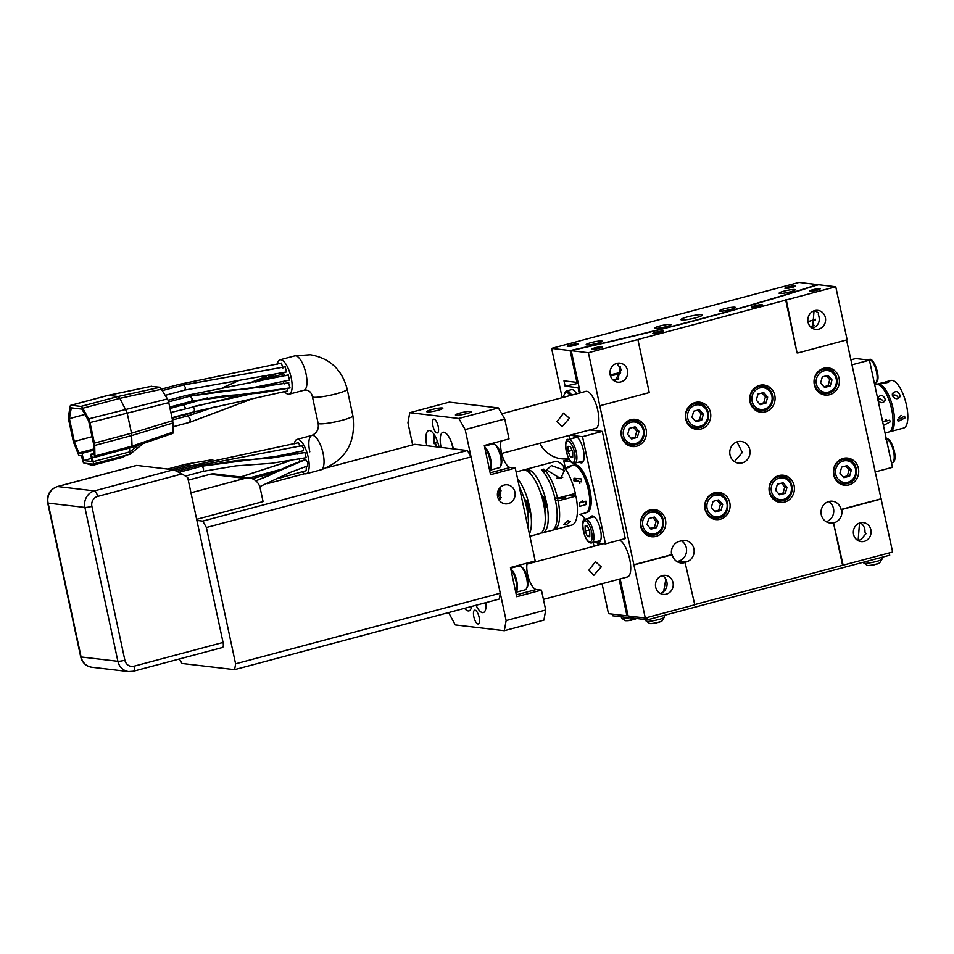 <?xml version="1.0" encoding="UTF-8"?>
<svg xmlns="http://www.w3.org/2000/svg" width="954" height="954" viewBox="0 0 954 954"><rect width="100%" height="100%" fill="white"/><g stroke="black" fill="none" stroke-linecap="round" stroke-linejoin="round"><path stroke-width="1.43" d="M612.194 614.102L612.551 615.771L630.356 617.87L629.986 616.201M602.069 583.717L608.485 613.66L626.981 615.843A443.264 57.586 -12.1 0 0 628.03 615.604M551.615 348.389L570.11 350.571A443.264 57.586 -12.1 0 0 817.459 284.59L798.963 282.42L551.615 348.389L562.18 397.663M601.628 340.96A8.204 1.061 -12.1 0 0 592.529 342.236A8.204 1.061 -12.1 0 0 586.185 344.668A8.204 1.061 -12.1 0 0 586.782 344.919A8.204 1.061 -12.1 0 0 595.88 343.655A8.204 1.061 -12.1 0 0 602.236 341.222A8.204 1.061 -12.1 0 0 601.628 340.96M577.54 343.834A5.474 0.715 -12.1 0 0 571.47 344.68A5.474 0.715 -12.1 0 0 567.236 346.302A5.474 0.715 -12.1 0 0 567.642 346.469A5.474 0.715 -12.1 0 0 573.7 345.622A5.474 0.715 -12.1 0 0 577.945 344A5.474 0.715 -12.1 0 0 577.54 343.834M719.912 311.147A8.204 1.061 -12.1 0 0 729.011 309.883A8.204 1.061 -12.1 0 0 735.367 307.45A8.204 1.061 -12.1 0 0 734.759 307.188A8.204 1.061 -12.1 0 0 725.66 308.452A8.204 1.061 -12.1 0 0 719.316 310.885A8.204 1.061 -12.1 0 0 719.912 311.147M779.716 293.462A8.204 1.061 -12.1 0 0 788.815 292.198A8.204 1.061 -12.1 0 0 795.159 289.766A8.204 1.061 -12.1 0 0 794.563 289.503A8.204 1.061 -12.1 0 0 785.464 290.767A8.204 1.061 -12.1 0 0 779.108 293.2A8.204 1.061 -12.1 0 0 779.716 293.462M785.309 288.418A5.474 0.715 -12.1 0 0 791.367 287.571A5.474 0.715 -12.1 0 0 795.612 285.95A5.474 0.715 -12.1 0 0 795.207 285.783A5.474 0.715 -12.1 0 0 789.137 286.617A5.474 0.715 -12.1 0 0 784.904 288.239A5.474 0.715 -12.1 0 0 785.309 288.418M681.752 319.972A10.947 1.419 -12.1 0 0 693.88 318.278A10.947 1.419 -12.1 0 0 702.347 315.035A10.947 1.419 -12.1 0 0 701.536 314.689A10.947 1.419 -12.1 0 0 689.42 316.382A10.947 1.419 -12.1 0 0 680.941 319.626A10.947 1.419 -12.1 0 0 681.752 319.972M670.447 324.348A8.204 1.061 -12.1 0 0 661.349 325.612A8.204 1.061 -12.1 0 0 655.004 328.045A8.204 1.061 -12.1 0 0 655.601 328.307A8.204 1.061 -12.1 0 0 664.699 327.031A8.204 1.061 -12.1 0 0 671.056 324.598A8.204 1.061 -12.1 0 0 670.447 324.348M631.023 617.727A443.264 57.586 167.9 0 1 630.356 617.87M594.032 546.225L593.233 542.54M814.239 325.338A443.264 57.586 167.9 0 1 810.28 326.59M618.693 378.452A443.264 57.586 167.9 0 1 612.838 379.823M579.126 387.467A443.264 57.586 167.9 0 1 578.076 387.706L565.114 386.179L563.981 380.873L576.931 382.399A443.264 57.586 -12.1 0 0 577.993 382.172M579.233 393.12L578.076 387.706M815.455 320.556L812.534 320.21M810.435 320.878A410.423 53.317 167.9 0 1 807.966 321.689A443.264 57.586 -12.1 0 0 815.575 319.244M620.458 373.61A410.423 53.317 167.9 0 1 610.453 375.959M578.231 383.293A410.423 53.317 167.9 0 1 565.114 386.179M610.166 374.874A443.264 57.586 -12.1 0 0 620.637 372.43M636.306 618.574A6.952 0.906 167.9 0 1 625.299 620.696A24.625 24.625 0 0 0 626.301 620.72A23.874 8.431 -104.9 0 0 626.432 620.72A24.589 22.777 96.7 0 0 627.291 620.708A24.625 24.625 0 0 0 631.25 620.243A24.589 8.681 -104.9 0 0 632.311 619.814A23.874 22.121 96.7 0 0 634.875 619.134A24.589 8.681 75.1 0 1 634.195 619.456A24.589 8.681 75.1 0 1 633.313 619.611L633.301 619.587M564.529 394.038A13.678 4.83 75.1 0 1 566.569 390.961A13.678 4.83 75.1 0 1 571.649 395.147M571.041 395.302A12.319 4.353 -104.9 0 0 566.914 392.285L566.008 392.523A12.319 4.353 75.1 0 1 566.616 392.488A12.319 4.353 75.1 0 1 570.122 395.552M598.134 545.128L597.729 543.196M626.981 615.843L619.122 579.173M576.586 393.823A13.678 4.83 -104.9 0 0 571.506 389.637L566.569 390.961M576.931 382.399L570.11 350.571M563.182 397.401A16.421 16.421 0 0 1 564.792 393.585A12.319 4.353 75.1 0 1 566.008 392.523M498.393 407.93L449.322 402.135L409.755 412.7L458.826 418.484L498.393 407.93L504.761 419.021L465.182 429.574L506.133 620.565L545.712 610.011L541.443 590.121L536.327 589.512A15.049 5.319 -104.9 0 1 528.91 579.078A15.049 5.319 -104.9 0 1 527.264 563.051M541.443 590.121L516.71 596.715L510.45 567.535L535.194 560.94L515.279 468.092L490.547 474.687L484.298 445.506L509.031 438.912L504.761 419.021M501.112 441.022A15.049 5.319 -104.9 0 0 502.758 457.049A15.049 5.319 -104.9 0 0 510.175 467.496L515.279 468.092M545.712 610.011L543.899 620.148L504.32 630.701L455.249 624.918L448.618 612.563M412.665 444.91L407.942 422.825L409.755 412.7M465.182 429.574L458.826 418.484M504.32 630.701L506.133 620.565M439.067 447.176A16.421 5.796 -104.9 0 0 429.515 430.54A16.421 5.796 -104.9 0 0 428.704 430.6A16.421 5.796 -104.9 0 0 426.796 445.733M453.377 448.869A16.421 5.796 -104.9 0 0 443.837 432.234A16.421 5.796 -104.9 0 0 443.014 432.281A16.421 5.796 -104.9 0 0 442.179 432.722A16.421 5.796 -104.9 0 0 441.106 447.426M476.034 605.253A16.421 5.796 -104.9 0 0 483.32 612.563A16.421 5.796 -104.9 0 0 486.003 602.594M464.574 608.318A16.421 5.796 -104.9 0 0 469.01 610.87A16.421 5.796 -104.9 0 0 471.061 608.557A16.421 5.796 -104.9 0 0 471.586 606.446M475.009 610.178A7.119 2.516 75.1 0 1 479.039 616.904A7.119 2.516 75.1 0 1 478.324 623.952A7.119 2.516 75.1 0 1 477.966 623.976A7.119 2.516 75.1 0 1 473.935 617.238A7.119 2.516 75.1 0 1 474.651 610.202A7.119 2.516 75.1 0 1 475.009 610.178M434.058 419.188A7.119 2.516 75.1 0 1 438.089 425.913A7.119 2.516 75.1 0 1 437.373 432.949A7.119 2.516 75.1 0 1 437.015 432.973A7.119 2.516 75.1 0 1 432.997 426.247A7.119 2.516 75.1 0 1 433.7 419.2A7.119 2.516 75.1 0 1 434.058 419.188M427.392 411.925A8.204 1.061 -12.1 0 0 436.491 410.661A8.204 1.061 -12.1 0 0 442.847 408.217A8.204 1.061 -12.1 0 0 442.239 407.966A8.204 1.061 -12.1 0 0 433.14 409.23A8.204 1.061 -12.1 0 0 426.784 411.663A8.204 1.061 -12.1 0 0 427.392 411.925M456.024 415.3A8.204 1.061 -12.1 0 0 465.111 414.036A8.204 1.061 -12.1 0 0 471.467 411.591A8.204 1.061 -12.1 0 0 470.859 411.341A8.204 1.061 -12.1 0 0 461.772 412.605A8.204 1.061 -12.1 0 0 455.416 415.038A8.204 1.061 -12.1 0 0 456.024 415.3M514.921 492.025A9.576 8.872 -83.3 0 1 505.143 503.843A9.576 8.872 -83.3 0 1 497.606 496.64A9.576 8.872 -83.3 0 1 507.385 484.823A9.576 8.872 -83.3 0 1 514.921 492.025M433.975 434.297L434.225 443.753L435.561 443.395L436.455 446.877M437.528 441.702A8.204 1.061 -12.1 0 0 434.07 443.014M437.612 441.917A6.726 0.871 -12.1 0 0 435.06 443.181A6.726 0.871 -12.1 0 0 435.561 443.395M543.422 599.362L627.494 576.943A19.152 6.761 -104.9 0 0 629.688 559.163A19.152 6.761 -104.9 0 0 619.516 540.119M588.904 570.158L593.865 575.262L601.27 566.867L595.463 561.667L588.892 570.158M620.16 578.899L628.114 615.974L645.286 618.001L588.415 352.73L571.243 350.702L580.282 392.845M501.697 453.448L595.642 428.382A19.152 6.761 -104.9 0 0 597.574 409.433A19.152 6.761 -104.9 0 0 586.722 391.307A19.152 6.761 -104.9 0 0 585.768 391.378L501.756 413.786M593.543 542.456L605.492 543.863L625.275 538.581L602.296 431.411L589.81 429.944M846.58 339.958L892.634 552.02L694.715 604.586M685.664 562.359L684.423 562.693A10.947 10.136 -83.3 0 1 680.87 562.943A10.947 10.136 -83.3 0 1 672.248 554.715L671.64 554.644A10.947 10.136 -83.3 0 1 679.26 541.395L681.728 540.739A10.947 10.136 -83.3 0 1 685.294 540.477A10.947 10.136 -83.3 0 1 694.142 550.613A10.947 10.136 -83.3 0 1 686.284 561.954L685.044 562.288L694.762 604.8L645.286 618.001M571.243 350.702L574.964 349.713A444.898 57.8 -12.1 0 0 814.871 285.723L818.592 284.733L835.764 286.749L588.415 352.73M761.912 304.684A5.474 0.715 -12.1 0 0 755.842 305.53A5.474 0.715 -12.1 0 0 751.609 307.152A5.474 0.715 -12.1 0 0 752.014 307.319A5.474 0.715 -12.1 0 0 758.072 306.484A5.474 0.715 -12.1 0 0 762.318 304.851A5.474 0.715 -12.1 0 0 761.912 304.684M592.184 349.367A5.474 0.715 -12.1 0 0 598.241 348.52A5.474 0.715 -12.1 0 0 602.475 346.898A5.474 0.715 -12.1 0 0 602.069 346.719A5.474 0.715 -12.1 0 0 596.011 347.566A5.474 0.715 -12.1 0 0 591.778 349.188A5.474 0.715 -12.1 0 0 592.184 349.367M653.073 333.709A5.474 0.715 -12.1 0 0 659.142 332.863A5.474 0.715 -12.1 0 0 663.376 331.241A5.474 0.715 -12.1 0 0 662.97 331.074A5.474 0.715 -12.1 0 0 656.912 331.92A5.474 0.715 -12.1 0 0 652.667 333.542A5.474 0.715 -12.1 0 0 653.073 333.709M819.736 288.668A5.474 0.715 -12.1 0 0 813.679 289.515A5.474 0.715 -12.1 0 0 809.445 291.137A5.474 0.715 -12.1 0 0 809.851 291.304A5.474 0.715 -12.1 0 0 815.909 290.469A5.474 0.715 -12.1 0 0 820.142 288.847A5.474 0.715 -12.1 0 0 819.736 288.668M620.35 366.908L618.109 379.442M814.06 310.515L812.629 328.426M569.24 459.399L563.778 460.854L565.173 467.377M570.206 460.865A16.421 5.796 75.1 0 1 569.299 461.354A16.421 5.796 75.1 0 1 568.477 461.414L563.778 460.854M579.734 514.456L579.853 514.468A16.421 5.796 75.1 0 1 584.993 519.31M605.492 543.863L582.512 436.693L570.027 435.227M568.906 435.513L569.693 439.198M590.168 517.867A13.678 4.83 75.1 0 1 591.85 516.007A13.678 4.83 75.1 0 1 600.483 529.828A13.678 4.83 75.1 0 1 598.897 542.444A13.678 4.83 75.1 0 1 596.512 541.669M573.64 465.206A24.625 8.693 75.1 0 1 574.368 464.92A24.625 8.693 75.1 0 1 589.906 489.796A24.625 8.693 75.1 0 1 587.056 512.501A24.625 8.693 75.1 0 1 586.293 512.608M573.104 438.291A13.678 4.83 75.1 0 1 574.785 436.419A13.678 4.83 75.1 0 1 583.419 450.252A13.678 4.83 75.1 0 1 581.833 462.857A13.678 4.83 75.1 0 1 579.448 462.082M602.296 431.411L582.512 436.693M637.892 339.529L649.269 392.583L599.792 405.784M785.679 299.878L797.055 352.932L786.299 299.95M835.764 286.749L847.14 339.803L797.675 353.004M880.649 498.894L841.07 509.46A10.947 10.136 96.7 0 0 832.46 501.22A10.947 10.136 96.7 0 0 828.907 501.482A10.947 10.136 96.7 0 0 821.036 512.835A10.947 10.136 96.7 0 0 829.897 522.959A10.947 10.136 96.7 0 0 833.45 522.709L843.169 565.221M833.45 522.709L842.549 565.15M671.64 554.644L633.301 564.875M672.248 554.715L633.909 564.947M681.406 540.823A10.947 10.136 -83.3 0 1 686.486 551.817A10.947 10.136 -83.3 0 1 678.723 561.071L676.911 561.548M814.728 310.599A9.576 8.872 -83.3 0 1 817.84 310.372A9.576 8.872 -83.3 0 1 825.592 319.232A9.576 8.872 -83.3 0 1 818.711 329.166A9.576 8.872 -83.3 0 1 815.598 329.392A9.576 8.872 -83.3 0 1 807.847 320.52A9.576 8.872 -83.3 0 1 814.728 310.599A9.576 8.872 96.7 0 1 815.169 310.873L818.699 313.007L818.21 314.093C820.667 320.759 818.782 325.541 812.581 328.438M841.07 509.46L841.69 509.531A10.947 10.136 -83.3 0 1 834.07 522.78M881.257 498.966L841.69 509.531M850.837 359.861L855.738 358.549L869.44 360.171L892.407 467.341L874.89 472.015M851.91 364.845L869.44 360.171M860.222 522.816A9.576 8.872 -83.3 0 1 863.334 522.589A9.576 8.872 -83.3 0 1 871.085 531.45A9.576 8.872 -83.3 0 1 864.205 541.383A9.576 8.872 -83.3 0 1 861.092 541.61A9.576 8.872 -83.3 0 1 853.341 532.737A9.576 8.872 -83.3 0 1 860.222 522.816A9.576 8.872 96.7 0 1 864.932 532.046L866.017 533.715L863.525 536.446A9.576 8.872 96.7 0 1 858.099 540.656M665.844 579.126L663.626 591.623M859.554 522.732L858.123 540.644M889.223 552.938L889.712 555.216L647.313 619.873L631.154 617.822M646.824 617.596L647.313 619.873M662.35 575.584A9.576 8.872 -83.3 0 1 665.463 575.357A9.576 8.872 -83.3 0 1 673.214 584.23A9.576 8.872 -83.3 0 1 666.321 594.163A9.576 8.872 -83.3 0 1 663.221 594.39A9.576 8.872 -83.3 0 1 655.47 585.517A9.576 8.872 -83.3 0 1 662.35 575.584M843.205 458.409A13.678 12.676 96.7 0 0 833.379 472.588A13.678 12.676 96.7 0 0 844.445 485.252A13.678 12.676 96.7 0 0 848.893 484.93A13.678 12.676 96.7 0 0 858.719 470.751A13.678 12.676 96.7 0 0 847.653 458.087A13.678 12.676 96.7 0 0 843.205 458.409M778.893 475.557A13.678 12.676 96.7 0 0 769.067 489.748A13.678 12.676 96.7 0 0 780.134 502.412A13.678 12.676 96.7 0 0 784.582 502.09A13.678 12.676 96.7 0 0 794.408 487.899A13.678 12.676 96.7 0 0 783.341 475.235A13.678 12.676 96.7 0 0 778.893 475.557M714.582 492.717A13.678 12.676 96.7 0 0 704.756 506.896A13.678 12.676 96.7 0 0 715.822 519.56A13.678 12.676 96.7 0 0 720.27 519.238A13.678 12.676 96.7 0 0 730.096 505.06A13.678 12.676 96.7 0 0 719.03 492.395A13.678 12.676 96.7 0 0 714.582 492.717M650.27 509.865A13.678 12.676 96.7 0 0 640.444 524.056A13.678 12.676 96.7 0 0 651.51 536.72A13.678 12.676 96.7 0 0 655.958 536.398A13.678 12.676 96.7 0 0 665.797 522.208A13.678 12.676 96.7 0 0 654.718 509.543A13.678 12.676 96.7 0 0 650.27 509.865M630.94 419.677A13.678 12.676 96.7 0 0 621.102 433.855A13.678 12.676 96.7 0 0 632.18 446.52A13.678 12.676 96.7 0 0 636.628 446.198A13.678 12.676 96.7 0 0 646.454 432.019A13.678 12.676 96.7 0 0 635.388 419.355A13.678 12.676 96.7 0 0 630.94 419.677M695.251 402.516A13.678 12.676 96.7 0 0 685.413 416.707A13.678 12.676 96.7 0 0 696.492 429.372A13.678 12.676 96.7 0 0 700.94 429.05A13.678 12.676 96.7 0 0 710.766 414.859A13.678 12.676 96.7 0 0 699.699 402.194A13.678 12.676 96.7 0 0 695.251 402.516M759.563 385.368A13.678 12.676 96.7 0 0 749.725 399.547A13.678 12.676 96.7 0 0 760.803 412.223A13.678 12.676 96.7 0 0 765.251 411.889A13.678 12.676 96.7 0 0 775.077 397.711A13.678 12.676 96.7 0 0 763.999 385.046A13.678 12.676 96.7 0 0 759.563 385.368M823.874 368.22A13.678 12.676 96.7 0 0 814.036 382.399A13.678 12.676 96.7 0 0 825.115 395.063A13.678 12.676 96.7 0 0 829.551 394.741A13.678 12.676 96.7 0 0 839.389 380.563A13.678 12.676 96.7 0 0 828.31 367.886A13.678 12.676 96.7 0 0 823.874 368.22M737.645 441.69A10.947 10.136 -83.3 0 1 741.198 441.44A10.947 10.136 -83.3 0 1 750.059 451.564A10.947 10.136 -83.3 0 1 742.188 462.917A10.947 10.136 -83.3 0 1 738.634 463.179A10.947 10.136 -83.3 0 1 729.774 453.043A10.947 10.136 -83.3 0 1 737.645 441.69M616.856 363.367A9.576 8.872 -83.3 0 1 619.957 363.14A9.576 8.872 -83.3 0 1 627.708 372.012A9.576 8.872 -83.3 0 1 620.827 381.946A9.576 8.872 -83.3 0 1 617.715 382.172A9.576 8.872 -83.3 0 1 609.964 373.3A9.576 8.872 -83.3 0 1 616.856 363.367M660.216 593.424A9.576 8.872 96.7 0 0 667.013 585.196A9.576 8.872 96.7 0 0 662.326 575.596M614.722 381.206L621.364 369.651L616.821 363.379M587.425 512.381A24.625 8.693 75.1 0 1 586.627 512.393M826.212 521.719A10.947 10.136 96.7 0 0 833.689 512.393A10.947 10.136 96.7 0 0 828.585 501.577M570.349 456.894L568.047 451.481L568.083 446.329L570.444 446.615L572.746 452.029L572.71 457.181L570.349 456.894L572.71 456.274M572.054 450.407L568.047 451.481M587.414 536.482L585.112 531.056L585.148 525.916L587.497 526.191L589.81 531.616L589.763 536.756L587.414 536.482L589.775 535.85M589.119 529.995L585.112 531.056M557.053 421.608L562.025 426.7L569.419 418.317L563.623 413.118L557.053 421.608M863.561 562.192L863.823 563.027A9.29 1.204 -12.1 0 0 864.503 563.301A9.29 1.204 -12.1 0 0 874.746 561.882A9.29 1.204 -12.1 0 0 881.997 559.127L879.671 562.932A6.952 0.906 167.9 0 1 873.685 564.72A6.952 0.906 167.9 0 1 867.508 565.543A24.625 24.625 0 0 0 868.498 565.567A23.874 8.431 -104.9 0 0 868.641 565.555A24.589 22.777 96.7 0 0 869.499 565.543A24.625 24.625 0 0 0 873.459 565.078A24.589 8.681 -104.9 0 0 874.508 564.649A23.874 22.121 96.7 0 0 877.084 563.969A24.589 8.681 75.1 0 1 876.392 564.291A24.589 8.681 75.1 0 1 875.51 564.446L875.51 564.434M645.727 619.683L646.156 621.078A9.29 1.204 -12.1 0 0 646.836 621.364A9.29 1.204 -12.1 0 0 657.079 619.945A9.29 1.204 -12.1 0 0 664.33 617.19L662.004 620.982A6.952 0.906 167.9 0 1 656.03 622.783A6.952 0.906 167.9 0 1 649.841 623.594A24.625 24.625 0 0 0 650.831 623.618A23.874 8.431 -104.9 0 0 650.974 623.618A24.589 22.777 96.7 0 0 651.832 623.606A24.625 24.625 0 0 0 655.792 623.129A24.589 8.681 -104.9 0 0 656.841 622.712A23.874 22.121 96.7 0 0 659.417 622.02A24.589 8.681 75.1 0 1 658.725 622.354A24.589 8.681 75.1 0 1 657.843 622.509L657.843 622.509M822.288 394.372A13.678 12.676 96.7 0 0 823.827 394.062A13.678 12.676 96.7 0 0 825.079 393.656M827.965 369.258A13.678 12.676 96.7 0 0 825.413 367.91M757.977 411.52A13.678 12.676 96.7 0 0 759.515 411.222A13.678 12.676 96.7 0 0 760.767 410.816M763.653 386.406A13.678 12.676 96.7 0 0 761.101 385.058M693.665 428.68A13.678 12.676 96.7 0 0 695.216 428.37A13.678 12.676 96.7 0 0 696.468 427.964M699.342 403.554A13.678 12.676 96.7 0 0 696.79 402.218M699.389 409.695L703.372 414.215L701.655 420.261L695.967 421.775L691.996 417.256L693.701 411.21L699.389 409.695M697.756 410.125L701.118 413.953L703.372 414.215M701.118 413.953L699.413 419.998L701.655 420.261M699.413 419.998L695.359 421.072M629.354 445.828A13.678 12.676 96.7 0 0 630.904 445.53A13.678 12.676 96.7 0 0 632.156 445.113M635.03 420.714A13.678 12.676 96.7 0 0 632.478 419.366M635.09 426.843L639.061 431.375L637.355 437.409L631.655 438.935L627.684 434.404L629.39 428.358L635.09 426.843M633.456 427.285L636.807 431.101L639.061 431.375M636.807 431.101L635.102 437.147L637.355 437.409M635.102 437.147L631.047 438.232M648.696 536.017A13.678 12.676 96.7 0 0 650.234 535.719A13.678 12.676 96.7 0 0 651.487 535.313M654.361 510.903A13.678 12.676 96.7 0 0 651.809 509.555M713.008 518.869A13.678 12.676 96.7 0 0 714.546 518.571A13.678 12.676 96.7 0 0 715.798 518.153M718.672 493.755A13.678 12.676 96.7 0 0 716.12 492.407M777.319 501.721A13.678 12.676 96.7 0 0 778.858 501.41A13.678 12.676 96.7 0 0 780.11 501.005M782.984 476.595A13.678 12.676 96.7 0 0 780.432 475.259M841.631 484.56A13.678 12.676 96.7 0 0 843.169 484.262A13.678 12.676 96.7 0 0 844.421 483.857M847.295 459.446A13.678 12.676 96.7 0 0 844.743 458.099M734.437 461.605L742.319 452.494L737.037 441.881M847.355 465.576L851.326 470.107L849.62 476.153L843.932 477.668L839.949 473.136L841.666 467.102L847.355 465.576M845.721 466.017L849.084 469.845L851.326 470.107M849.084 469.845L847.367 475.879L849.62 476.153M847.367 475.879L843.312 476.964M783.043 482.736L787.014 487.255L785.309 493.301L779.621 494.816L775.638 490.296L777.355 484.25L783.043 482.736M781.409 483.165L784.772 486.993L787.014 487.255M784.772 486.993L783.055 493.039L785.309 493.301M783.055 493.039L779.001 494.112M718.732 499.884L722.703 504.416L720.997 510.45L715.309 511.976L711.326 507.445L713.043 501.399L718.732 499.884M717.098 500.325L720.461 504.141L722.703 504.416M720.461 504.141L718.744 510.187L720.997 510.45M718.744 510.187L714.689 511.272M654.42 517.044L658.391 521.564L656.686 527.61L650.998 529.124L647.015 524.593L648.732 518.559L654.42 517.044M652.786 517.473L656.149 521.301L658.391 521.564M656.149 521.301L654.432 527.335L656.686 527.61M654.432 527.335L650.378 528.421M828.012 375.387L831.995 379.919L830.278 385.953L824.59 387.467L820.619 382.948L822.324 376.902L828.012 375.387M826.379 375.828L829.741 379.644L831.995 379.919M829.741 379.644L828.036 385.69L830.278 385.953M828.036 385.69L823.982 386.775M763.701 392.535L767.684 397.067L765.967 403.113L760.278 404.627L756.307 400.096L758.013 394.062L763.701 392.535M762.067 392.976L765.43 396.804L767.684 397.067M765.43 396.804L763.725 402.838L765.967 403.113M763.725 402.838L759.67 403.924M602.308 543.494A13.678 4.83 75.1 0 1 601.855 544.126M599.792 544.674A13.678 4.83 75.1 0 1 597.621 543.076M600.352 543.255A12.319 4.353 75.1 0 1 599.649 543.649L600.555 543.41A12.319 4.353 -104.9 0 0 600.817 543.315M599.649 543.649A12.319 4.353 75.1 0 1 599.029 543.697A12.319 4.353 75.1 0 1 598.075 543.351A16.421 16.421 0 0 1 597.347 542.909M580.688 514.206L585.565 512.906A24.625 8.693 -104.9 0 0 589.214 494.625A24.625 8.693 -104.9 0 0 579.305 468.867A24.625 8.693 -104.9 0 0 572.877 465.313L568.226 466.554M575.524 496.056A24.625 8.693 -104.9 0 0 575.023 493.54M585.994 504.594L585.959 501.184L579.591 502.961L579.615 506.383L585.994 504.594M573.998 480.959L581.356 481.842L581.415 478.968L573.986 478.228L573.998 480.947M554.858 497.881L557.553 498.203L575.369 493.445A32.83 11.591 -104.9 0 0 556.039 461.462A32.83 11.591 -104.9 0 0 554.93 461.605L525.749 469.392A32.83 11.591 75.1 0 1 526.858 469.249A32.83 11.591 75.1 0 1 527.383 469.285A32.83 11.591 75.1 0 1 545.974 500.337A32.83 11.591 75.1 0 1 542.671 532.845A32.83 11.591 75.1 0 1 541.562 532.976A32.83 11.591 75.1 0 1 541.109 532.952M555.657 525.881A71.145 25.114 -104.9 0 0 556.516 528.134L554.035 528.79A32.83 11.591 -104.9 0 0 555.383 500.182A32.83 11.591 -104.9 0 0 541.383 469.773L543.863 469.118A32.83 11.591 75.1 0 1 557.553 498.203M543.863 469.118A71.145 25.114 -104.9 0 0 544.03 472.779M568.644 495.245L575.942 496.104L558.126 500.85L555.455 500.54M558.126 500.85A32.83 11.591 75.1 0 1 556.516 528.134M554.918 498.155L555.622 497.964M565.615 496.044L565.805 496.903L563.158 498.024L557.243 498.739L557.112 498.143M542.671 532.845L571.851 525.058A32.83 11.591 -104.9 0 0 575.942 496.104M524.342 470.06A32.83 11.591 75.1 0 1 525.749 469.392M545.497 508.172A6.296 2.218 -104.9 0 0 545.819 501.899A6.296 2.218 -104.9 0 0 542.48 496.163M527.395 470.346A6.571 2.313 75.1 0 1 527.61 470.346A6.571 2.313 75.1 0 1 530.484 473.923M567.702 520.622L570.23 521.492L566.044 524.903L563.623 524.593L567.702 520.622M560.57 478.514L546.594 469.988L551.424 465.588L564.589 470.334L560.57 478.514M544.877 511.69L545.521 508.041A7.656 2.707 -104.9 0 0 543.279 497.535L540.62 492.908M528.778 472.278L528.635 472.027A7.656 2.707 -104.9 0 0 525.761 469.642A7.656 2.707 -104.9 0 0 525.523 469.738M544.686 510.128L545.032 508.172A7.656 2.707 -104.9 0 0 542.778 497.666L541.371 495.209M527.693 471.443A7.656 2.707 -104.9 0 0 525.272 469.773A7.656 2.707 -104.9 0 0 524.724 470.119M544.329 507.743A6.296 2.218 -104.9 0 0 542.146 497.821M530.269 473.697A6.296 2.218 -104.9 0 0 527.669 470.608A6.296 2.218 -104.9 0 0 527.645 470.608M556.504 478.24A7.334 0.954 167.9 0 1 562.788 477.215M561.679 478.061L557.339 478.467M560.308 477.894L560.439 478.55M529.899 536.243L539.702 533.632A32.83 11.591 -104.9 0 0 543.005 501.136A32.83 11.591 -104.9 0 0 524.414 470.072A32.83 11.591 -104.9 0 0 522.78 470.179L516.114 471.956M517.557 478.681A32.83 11.591 75.1 0 1 529.661 507.051A32.83 11.591 75.1 0 1 529.398 533.954M525.666 500.647A6.296 2.218 75.1 0 1 529.005 506.383A6.296 2.218 75.1 0 1 528.683 512.668M523.794 497.392L526.453 502.031A7.656 2.707 75.1 0 1 528.707 512.525L528.051 516.186M524.545 499.705L525.964 502.162A7.656 2.707 75.1 0 1 528.218 512.668L527.86 514.611M527.514 512.238A6.296 2.218 -104.9 0 0 525.32 502.305M528.17 528.218A32.83 11.591 -104.9 0 0 526.691 507.838A32.83 11.591 -104.9 0 0 519.286 486.755M500.456 499.145A8.204 7.608 -83.3 0 1 499.002 499.979M501.291 497.606A7.334 6.797 -83.3 0 1 498.632 499.371M497.666 496.903L500.755 493.743L499.777 489.152L499.037 488.925M499.777 489.152L498.942 489.056M500.755 493.743L499.324 493.576L498.525 489.807M497.428 495.508L499.324 493.576M579.698 502.77A4.102 3.029 140.7 0 0 582.512 500.361M579.841 483.38A4.102 3.566 26.2 0 0 573.783 480.303M563.468 468.068C568.012 468.009 570.48 467.341 570.886 466.089L568 466.613M874.723 384.808L876.13 384.426A24.625 8.693 75.1 0 1 877.358 384.355A24.625 8.693 75.1 0 1 890.07 403.196A24.625 8.693 75.1 0 1 891.453 429.538A24.625 8.693 75.1 0 1 888.818 432.019L885.05 433.021M877.74 399.929C880.697 403.614 883.249 403.602 885.395 399.893C883.416 394.777 880.769 394.169 877.465 398.08M885.097 400.835L885.395 399.893M883.428 425.46L890.285 421.823L889.7 420.177L883.476 421.692M876.893 384.331A24.625 8.693 75.1 0 1 877.608 384.033A24.625 8.693 75.1 0 1 878.837 383.949A24.625 8.693 75.1 0 1 891.549 402.803A24.625 8.693 75.1 0 1 892.944 429.145A24.625 8.693 75.1 0 1 890.309 431.625A24.625 8.693 75.1 0 1 889.533 431.733M886.588 381.636L882.056 383.103C886.6 383.031 889.068 382.363 889.474 381.123L886.588 381.636L890.964 380.479A24.625 8.693 75.1 0 1 892.193 380.396A24.625 8.693 75.1 0 1 904.905 399.237A24.625 8.693 75.1 0 1 906.3 425.579A24.625 8.693 75.1 0 1 903.665 428.06L890.309 431.625M892.312 394.121L892.586 395.97C895.544 399.654 898.096 399.643 900.242 395.934C898.251 390.818 895.615 390.21 892.312 394.121L892.574 393.251M899.932 396.876L900.242 395.934M905.119 417.864L904.547 416.218L897.702 419.843L898.191 421.406L905.119 417.864M898.274 417.792A4.102 3.029 140.7 0 0 901.101 415.372M898.429 398.402A4.102 3.566 26.2 0 0 892.372 395.338M883.44 421.751A4.102 3.029 140.7 0 0 886.266 419.331M883.583 402.361A4.102 3.566 26.2 0 0 877.799 399.177M499.324 500.433L501.041 490.392L499.669 488.066M453.198 448.845A13.404 4.734 75.1 0 1 451.826 443.336M515.875 592.816A13.678 4.83 -104.9 0 0 516.054 581.463A13.678 4.83 -104.9 0 0 510.867 569.478M516.15 592.219L525.249 589.799A12.319 4.353 -104.9 0 0 526.596 588.487A12.319 4.353 -104.9 0 0 526.274 576.776A12.319 4.353 -104.9 0 0 520.717 566.461A12.319 4.353 -104.9 0 0 519.513 565.961A12.319 4.353 -104.9 0 0 518.904 565.996L510.593 568.214M526.596 588.487L527.335 586.984A10.947 3.864 -104.9 0 0 527.049 576.574A10.947 3.864 -104.9 0 0 522.112 567.391L520.717 566.461M516.305 591.766A12.319 4.353 -104.9 0 0 516.567 580.151A12.319 4.353 -104.9 0 0 510.784 569.061M489.712 470.799A13.678 4.83 -104.9 0 0 489.891 459.446A13.678 4.83 -104.9 0 0 484.715 447.45M489.986 470.191L499.085 467.77A12.319 4.353 -104.9 0 0 500.433 466.47A12.319 4.353 -104.9 0 0 500.111 454.748A12.319 4.353 -104.9 0 0 494.566 444.433A12.319 4.353 -104.9 0 0 493.349 443.932A12.319 4.353 -104.9 0 0 492.741 443.968L484.441 446.186M500.433 466.47L501.172 464.956A10.947 3.864 -104.9 0 0 500.886 454.545A10.947 3.864 -104.9 0 0 495.949 445.375L494.566 444.433M490.141 469.738A12.319 4.353 -104.9 0 0 490.404 458.135A12.319 4.353 -104.9 0 0 484.62 447.044M277.244 364.201A17.78 6.284 75.1 0 1 279.963 359.825A17.78 6.284 75.1 0 1 280.858 359.765A17.78 6.284 75.1 0 1 290.922 376.58A17.78 6.284 75.1 0 1 289.134 394.193A17.78 6.284 75.1 0 1 288.239 394.24A17.78 6.284 75.1 0 1 284.566 391.712M161.93 388.993L179.209 384.379L281.466 363.104L282.778 368.244M285.103 366.861L286.594 371.929L184.933 390.043L286.45 371.929M280.047 373.563L280.726 374.552M283.577 373.789L285.365 375.697M288.525 382.888L290.028 387.944L259.405 393.143L224.309 395.815L191.849 401.181L169.717 407.084M283.064 381.743L284.209 383.925M288.132 374.994L289.599 380.086L246.991 388.91M287.977 388.481L287.416 390.878M303.086 390.293A17.78 6.284 -104.9 0 0 303.968 390.234A17.78 6.284 -104.9 0 0 305.757 372.632A17.78 6.284 -104.9 0 0 295.692 355.806A17.78 6.284 -104.9 0 0 294.81 355.866L310.36 354.733C329.81 358.191 342.092 369.687 347.196 389.244L352.885 415.777C356.247 442.477 345.634 460.496 321.033 469.809A17.78 6.284 -104.9 0 0 322.822 452.208A17.78 6.284 -104.9 0 0 312.757 435.382A17.78 6.284 -104.9 0 0 311.863 435.441A17.78 6.284 -104.9 0 0 309.8 451.838M151.638 386.275L108.255 395.361L71.156 405.259A5.474 1.932 -104.9 0 0 70.882 405.271L107.981 395.373L118.034 396.518L119.882 398.355L127.097 412.688L131.509 433.223L132.046 446.114L173.139 432.102L172.924 423.004A5.462 1.932 -104.9 0 0 172.626 420.678L168.763 402.636A5.462 1.932 -104.9 0 0 167.427 398.939L160.153 387.276L151.185 386.37M172.543 433.474A2.731 0.966 -104.9 0 0 172.698 433.462A2.731 0.966 -104.9 0 0 173.139 432.102M143.315 443.479L129.994 454.259L129.494 448.034M94.613 457.312L131.449 447.486A2.731 1.002 -106.9 0 0 131.592 447.474A2.731 1.002 -106.9 0 0 131.616 447.462A2.731 1.002 -106.9 0 0 132.046 446.114L94.947 456.012A2.731 0.966 75.1 0 1 94.482 457.371A2.731 0.966 75.1 0 1 94.351 457.383L92.228 457.133L93.194 461.641A2.731 0.966 75.1 0 1 92.872 464.157A2.731 0.966 75.1 0 1 92.741 464.169L84.143 463.155A2.731 0.966 75.1 0 1 82.557 460.388L81.591 455.869L79.468 455.618A2.731 0.966 -104.9 0 1 78.228 454.044L73.852 442.99A5.474 1.932 -104.9 0 1 73.136 440.605L68.736 420.082A5.474 1.932 -104.9 0 1 68.509 416.504L70.024 406.75A5.474 1.932 -104.9 0 1 70.882 405.271M172.924 423.004L131.795 435.549L94.696 445.446L94.947 456.012M168.763 402.636L89.998 422.586L94.398 443.121L131.509 433.223L172.626 420.678M162.001 389.125L119.882 398.355L82.783 408.252L88.662 418.889L167.427 398.939M71.156 405.259L80.935 406.416L118.034 396.518L160.153 387.276M92.037 436.717L74.317 441.44L78.872 452.971L93.659 449.024M84.989 414.477L69.415 418.627L74.317 441.44M93.766 453.52L90.63 454.354L93.802 454.724L93.528 443.705L88.639 420.893L81.925 409.111L71.3 407.859L69.415 418.627M91.501 458.397L83.582 460.508L92.168 461.521L90.63 454.354M85.991 463.37L92.252 465.421M92.323 465.421L122.506 457.371L125.952 455.332M94.696 445.446A5.474 1.932 -104.9 0 0 94.398 443.121M89.998 422.586A5.474 1.932 -104.9 0 0 88.662 418.889M82.783 408.252A5.474 1.932 -104.9 0 0 80.935 406.416M83.582 460.508L82.044 453.341L78.872 452.971M82.044 453.341L93.695 450.24M123.817 456.68L92.156 465.123L90.892 463.954M289.134 394.193L303.968 390.234A17.78 6.284 -104.9 0 0 306.031 373.825A17.78 6.284 -104.9 0 0 295.692 355.806A17.78 6.284 -104.9 0 0 294.81 355.866L279.963 359.825M320.15 469.869A17.78 6.284 -104.9 0 0 321.033 469.809A17.78 6.284 -104.9 0 0 323.096 453.412A17.78 6.284 -104.9 0 0 311.863 435.441C317.014 433.033 319.089 428.966 318.111 423.23A17.78 2.313 -12.1 0 0 319.423 423.791A17.78 2.313 -12.1 0 0 342.14 420.285A17.78 2.313 -12.1 0 0 352.885 415.777M294.309 443.789A17.78 6.284 75.1 0 1 297.028 439.4A17.78 6.284 75.1 0 1 308.249 457.371A17.78 6.284 75.1 0 1 306.198 473.768A17.78 6.284 75.1 0 1 302.06 471.789M304.934 452.554L306.162 457.693L271.544 463.31L235.96 465.874L203.178 471.324L203.619 468.867L202.069 466.172L304.803 452.554L270.793 458.111L236.246 460.591L202.069 466.172M300.283 446.09L298.375 442.751M278.186 478.443L306.258 470.656L306.27 466.279M300.093 461.152L299.282 459.351M297.875 454.223L296.336 451.54M259.774 486.635L289.825 472.576L307.474 465.946L307.856 462.845L305.59 459.518M265.653 458.528L303.241 450.801L303.551 448.356L301.75 445.733M179.412 658.964A103.974 36.717 75.1 0 0 182.035 663.471L234.565 669.66L499.228 599.076A103.974 36.717 75.1 0 0 500.266 593.221L471.049 456.918A103.974 36.717 75.1 0 0 467.377 450.515L414.847 444.325L326.852 467.794M249.483 478.037A13.678 12.676 96.7 0 0 245.035 478.359L210.274 474.257A13.678 12.676 -83.3 0 1 214.722 473.935L249.483 478.037A13.678 12.676 96.7 0 1 260.239 488.329L263.089 501.589L196.655 519.31M500.266 593.221L235.602 663.817L206.386 527.514L471.049 456.918M467.377 450.515L202.713 521.111L196.894 520.419L187.688 477.453L181.975 473.923L97.618 496.426A8.204 7.608 96.7 0 0 91.894 506.359L124.879 660.216A8.204 7.608 96.7 0 0 134.013 666.202L223.057 642.447L196.894 520.419M267.335 483.666L304.72 473.697M202.713 521.111A103.974 36.717 75.1 0 1 206.386 527.514M235.602 663.817A103.974 36.717 75.1 0 1 234.565 669.66M223.057 642.447A5.474 1.932 75.1 0 1 222.425 647.492L133.381 671.246A5.474 1.932 -104.9 0 0 134.013 666.202M136.458 465.516L57.634 486.54L94.434 490.881L173.58 469.762L136.78 465.421M173.58 469.762L181.975 473.923M210.274 474.257L188.26 480.136M245.035 478.359L190.967 492.777M621.185 616.797L621.626 618.192A9.29 1.204 -12.1 0 0 622.306 618.466A9.29 1.204 -12.1 0 0 629.282 617.751M621.626 618.192L625.299 620.696A6.952 0.906 167.9 0 1 625.013 620.684M516.305 594.855L536.327 589.512M490.153 472.826L510.175 467.496M570.039 460.997L568.477 461.414M677.471 561.87L684.423 562.693M678.723 561.071L686.284 561.954M630.821 616.296L631.19 617.965M574.189 463.358A12.319 4.353 -104.9 0 0 574.809 463.322A12.319 4.353 -104.9 0 0 576.049 451.135A12.319 4.353 -104.9 0 0 569.073 439.484A12.319 4.353 -104.9 0 0 568.465 439.532L577.17 437.206M572.674 462.368A10.947 3.864 -104.9 0 0 574.487 452.232A10.947 3.864 -104.9 0 0 568.119 441.142A10.947 3.864 -104.9 0 0 566.306 451.278A10.947 3.864 -104.9 0 0 572.674 462.368M591.253 542.945A12.319 4.353 -104.9 0 0 591.874 542.909A12.319 4.353 -104.9 0 0 593.102 530.722A12.319 4.353 -104.9 0 0 586.138 519.071A12.319 4.353 -104.9 0 0 585.517 519.107L594.235 516.782M589.739 541.944A10.947 3.864 -104.9 0 0 591.552 531.819A10.947 3.864 -104.9 0 0 585.184 520.729A10.947 3.864 -104.9 0 0 583.371 530.853A10.947 3.864 -104.9 0 0 589.739 541.944M863.823 563.027L867.508 565.543A6.952 0.906 167.9 0 1 867.222 565.519M646.156 621.078L649.841 623.594A6.952 0.906 167.9 0 1 649.555 623.57M694.321 402.946A12.319 11.412 96.7 0 0 694.035 402.91L698.614 403.447A12.319 11.412 96.7 0 0 694.607 403.733A12.319 11.412 96.7 0 0 685.759 416.504A12.319 11.412 96.7 0 0 695.728 427.905A12.319 11.412 96.7 0 0 699.735 427.619M695.406 405.128A10.947 10.136 96.7 0 0 687.786 418.377A10.947 10.136 96.7 0 0 699.962 426.343A10.947 10.136 96.7 0 0 707.582 413.094A10.947 10.136 96.7 0 0 695.406 405.128M630.01 420.094A12.319 11.412 96.7 0 0 629.723 420.07L634.303 420.595A12.319 11.412 96.7 0 0 630.308 420.893A12.319 11.412 96.7 0 0 621.459 433.653A12.319 11.412 96.7 0 0 631.417 445.053A12.319 11.412 96.7 0 0 635.424 444.767M631.095 422.276A10.947 10.136 96.7 0 0 623.475 435.525A10.947 10.136 96.7 0 0 635.65 443.503A10.947 10.136 96.7 0 0 643.27 430.254A10.947 10.136 96.7 0 0 631.095 422.276M842.275 458.826A12.319 11.412 96.7 0 0 842 458.802L846.568 459.339A12.319 11.412 96.7 0 0 842.573 459.625A12.319 11.412 96.7 0 0 833.724 472.397A12.319 11.412 96.7 0 0 843.682 483.785A12.319 11.412 96.7 0 0 847.689 483.499M843.36 461.009A10.947 10.136 96.7 0 0 835.74 474.257A10.947 10.136 96.7 0 0 847.915 482.235A10.947 10.136 96.7 0 0 855.535 468.986A10.947 10.136 96.7 0 0 843.36 461.009M777.963 475.986A12.319 11.412 96.7 0 0 777.689 475.951L782.256 476.487A12.319 11.412 96.7 0 0 778.261 476.773A12.319 11.412 96.7 0 0 769.413 489.545A12.319 11.412 96.7 0 0 779.37 500.945A12.319 11.412 96.7 0 0 783.377 500.647M779.048 478.169A10.947 10.136 96.7 0 0 771.44 491.417A10.947 10.136 96.7 0 0 783.604 499.383A10.947 10.136 96.7 0 0 791.224 486.135A10.947 10.136 96.7 0 0 779.048 478.169M713.652 493.135A12.319 11.412 96.7 0 0 713.377 493.099L717.945 493.635A12.319 11.412 96.7 0 0 713.95 493.933A12.319 11.412 96.7 0 0 705.101 506.693A12.319 11.412 96.7 0 0 715.071 518.094A12.319 11.412 96.7 0 0 719.066 517.807M714.749 495.317A10.947 10.136 96.7 0 0 707.129 508.565A10.947 10.136 96.7 0 0 719.292 516.543A10.947 10.136 96.7 0 0 726.912 503.295A10.947 10.136 96.7 0 0 714.749 495.317M649.34 510.283A12.319 11.412 96.7 0 0 649.066 510.259L653.633 510.795A12.319 11.412 96.7 0 0 649.638 511.082A12.319 11.412 96.7 0 0 640.79 523.853A12.319 11.412 96.7 0 0 650.759 535.254A12.319 11.412 96.7 0 0 654.754 534.956M650.437 512.465A10.947 10.136 96.7 0 0 642.817 525.726A10.947 10.136 96.7 0 0 654.981 533.691A10.947 10.136 96.7 0 0 662.601 520.443A10.947 10.136 96.7 0 0 650.437 512.465M822.944 368.638A12.319 11.412 96.7 0 0 822.658 368.602L827.237 369.138A12.319 11.412 96.7 0 0 823.23 369.436A12.319 11.412 96.7 0 0 814.382 382.196A12.319 11.412 96.7 0 0 824.351 393.597A12.319 11.412 96.7 0 0 828.346 393.31M824.029 370.82A10.947 10.136 96.7 0 0 816.409 384.068A10.947 10.136 96.7 0 0 828.573 392.046A10.947 10.136 96.7 0 0 836.193 378.786A10.947 10.136 96.7 0 0 824.029 370.82M758.633 385.786A12.319 11.412 96.7 0 0 758.347 385.762L762.926 386.298A12.319 11.412 96.7 0 0 758.919 386.585A12.319 11.412 96.7 0 0 750.071 399.356A12.319 11.412 96.7 0 0 760.04 410.757A12.319 11.412 96.7 0 0 764.047 410.458M759.718 387.968A10.947 10.136 96.7 0 0 752.098 401.217A10.947 10.136 96.7 0 0 764.273 409.194A10.947 10.136 96.7 0 0 771.881 395.946A10.947 10.136 96.7 0 0 759.718 387.968M867.067 359.885L868.736 359.443A12.319 4.353 75.1 0 1 869.356 359.396A12.319 4.353 75.1 0 1 876.321 371.046A12.319 4.353 75.1 0 1 875.092 383.234L874.424 383.413M886.326 438.971A12.319 4.353 75.1 0 1 886.421 438.983A12.319 4.353 75.1 0 1 893.385 450.622A12.319 4.353 75.1 0 1 892.145 462.809L891.477 462.988M587.628 511.38A23.802 8.407 -104.9 0 0 588.952 486.993A23.802 8.407 -104.9 0 0 575.763 465.635A23.802 8.407 -104.9 0 0 575.417 465.612M187.95 415.861L190.228 419.188L189.834 422.3L250.866 399.344L189.667 422.312M172.483 419.963L188.093 415.789L215.735 406.547L189.238 415.491M242.185 395.683L245.667 394.24L242.185 395.683M273.941 383.818L263.101 387.467L274.013 383.806M246.907 388.922L289.491 380.097M185.863 395.576L288.335 374.946M186.078 395.516L187.246 396.912M190.347 396.113L192.159 398.736L191.694 401.193L289.873 387.944M190.633 396.041L288.823 382.804M225.848 398.975L238.619 394.729M259.655 387.849L269.875 384.677M183.418 404.985L207.757 397.842M256.34 381.886L283.791 373.741M183.717 404.901L185.744 408.539M223.045 387.658L238.703 380.598M179.507 404.472L180.497 405.736M274.907 374.707L256.841 381.707M196.643 411.126L183.907 415.288L185.016 416.612M183.562 384.975L285.389 366.789M183.848 384.903L185.386 387.598L184.933 390.043M179.209 384.379L281.466 363.104M179.09 384.438L180.485 385.774M192.636 406.726L251.892 393.787M192.994 406.678L194.425 409.349L194.127 411.794L287.667 390.901M138.211 445.22L130.281 451.671M122.386 457.383L92.359 465.397M93.194 461.641L130.281 451.743M129.839 454.271L92.991 464.097M303.968 390.234L306.198 390.067C309.442 390.532 311.517 392.738 312.423 396.709A17.78 2.313 -12.1 0 0 313.735 397.258A17.78 2.313 -12.1 0 0 336.452 393.763A17.78 2.313 -12.1 0 0 347.196 389.244M301.869 445.673L197.979 465.695L302.001 445.661M197.979 465.695L199.064 466.947M193.638 465.278L194.974 466.47M91.858 667.251C85.967 666.202 82.235 662.72 80.685 656.781A5.474 0.715 -12.1 0 0 81.09 656.96A13.678 12.676 96.7 0 0 91.858 667.251L128.659 671.58A13.678 12.676 -83.3 0 0 133.107 671.258A5.474 1.932 -104.9 0 0 133.381 671.246L128.659 671.58A13.678 12.676 -83.3 0 1 117.891 661.301L84.906 507.445L48.105 503.104L81.09 656.96L117.891 661.301A5.474 0.715 -12.1 0 0 124.879 660.216M91.894 506.359A5.474 0.715 -12.1 0 1 84.906 507.445A13.678 12.676 -83.3 0 1 94.434 490.881A5.474 1.932 75.1 0 1 97.618 496.426M57.085 486.695A5.474 1.932 75.1 0 1 57.359 486.552A5.474 1.932 75.1 0 1 57.634 486.54A13.678 12.676 96.7 0 0 48.105 503.104A5.474 0.715 -12.1 0 1 47.7 502.925L80.685 656.781M240.766 477.012L288.823 461.283M212.814 459.637L185.72 464.24L212.706 459.649M185.72 464.24L186.793 465.504M305.733 459.446L287.178 466.494L268.587 475.807L255.863 480.852L305.9 459.434M189.798 464.729L190.883 465.981M539.904 443.252A27.356 27.356 0 0 0 568.846 458.683M634.195 619.456A24.625 24.625 0 0 0 636.425 618.586M631.059 617.918L630.713 616.284M527.025 564.088L603.667 543.649M568.465 439.532C562.932 436.705 566.557 463.215 573.748 463.394L583.526 460.997M585.517 519.107C579.996 516.293 583.621 542.79 590.812 542.981L600.579 540.584M881.997 559.127L881.77 557.339M876.392 564.291A24.625 24.625 0 0 0 879.671 562.932M664.33 617.19L664.103 615.39M658.725 622.354A24.625 24.625 0 0 0 662.004 620.982M698.614 403.447C711.04 404.198 712.018 425.102 699.795 427.607L691.435 427.392M634.303 420.595C646.729 421.346 647.706 442.262 635.483 444.767L627.124 444.552M846.568 459.339C859.005 460.078 859.971 480.995 847.76 483.499L839.389 483.284M782.256 476.487C794.694 477.238 795.66 498.143 783.449 500.647L775.077 500.433M717.945 493.635C730.382 494.387 731.348 515.303 719.137 517.795L710.778 517.593M653.633 510.795C666.071 511.547 667.037 532.451 654.826 534.956L646.466 534.741M827.237 369.138C839.663 369.89 840.629 390.794 828.418 393.298L820.058 393.096M762.926 386.298C775.352 387.038 776.329 407.954 764.106 410.458L755.747 410.244M868.736 359.443L869.798 359.36C874.186 357.762 882.438 381.254 875.092 383.234M885.801 439.019L886.862 438.947C891.251 437.337 899.503 460.83 892.145 462.809M586.305 512.405L587.795 512.31M574.725 464.848L573.986 465.218M882.486 382.733L877.608 384.033M168.071 400.298L185.982 395.528L288.227 374.958M168.584 401.896L190.478 396.053L223.534 390.627L246.454 388.958L288.668 382.816M170.027 408.527L207.555 397.866M256.173 381.922L283.684 373.753M226.086 398.927L238.727 394.717M259.762 387.837L270.077 384.629M222.676 387.718L238.381 380.634M249.256 383.15L266.333 376.377M273.118 375.077L255.6 382.017M195.415 411.448L172.125 418.317M162.764 390.496L183.705 384.915L285.234 366.789M170.873 412.498L224.118 399.332L251.355 393.835M173.02 426.784L189.834 422.3M165.412 395.29L185.076 390.043M171.994 417.697L194.115 411.794M131.628 447.462L172.71 433.45M151.412 386.287L108.029 395.373M94.482 457.371L131.592 447.474M129.994 454.259L92.872 464.157M312.423 396.709L318.111 423.23M136.553 465.433L57.359 486.552C49.894 489.378 46.674 494.84 47.7 502.925M298.495 442.692L193.757 465.218L174.999 470.215M276.362 471.968L252.285 478.729M288.442 461.342L240.575 476.988M281.979 469.082L249.185 478.002M167.57 469.058L185.577 464.252M185.458 476.07L203.309 471.312M179.137 472.266L201.938 466.184M171.66 469.535L189.667 464.729M177.158 471.216L197.848 465.695M321.033 469.809L306.198 473.768M311.863 435.441L297.028 439.4"/></g></svg>
